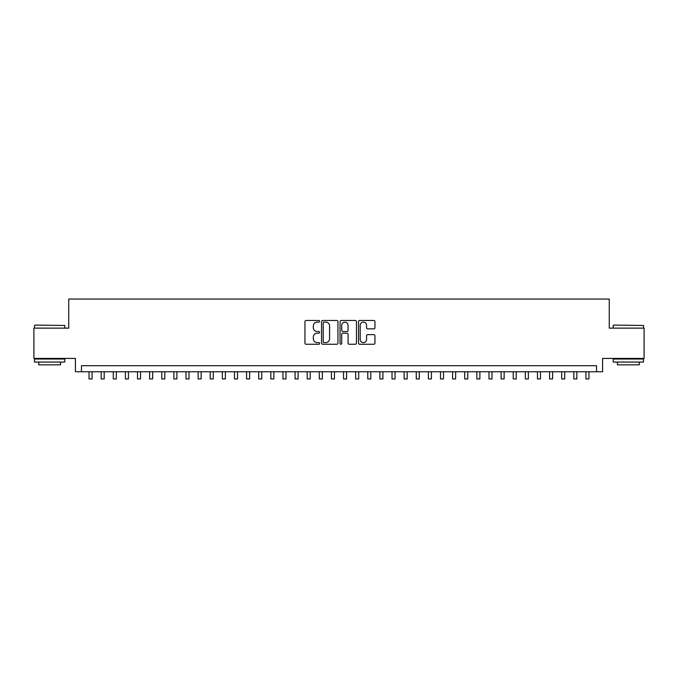 <?xml version="1.0" encoding="UTF-8"?>
<svg xmlns="http://www.w3.org/2000/svg" width="678" height="678" viewBox="0 0 678 678"><rect width="100%" height="100%" fill="white"/><g stroke="black" fill="none" stroke-linecap="round" stroke-linejoin="round"><path stroke-width="1.02" d="M319.609 321.304A0.831 0.831 0 0 0 318.779 320.465L306.134 320.465A1.186 1.186 0 0 0 304.947 321.66L304.947 343.068A1.186 1.186 0 0 0 306.134 344.263L318.779 344.263A0.831 0.831 0 0 0 319.609 343.424A0.831 0.831 0 0 0 318.779 342.593L317.143 342.593A3.805 3.805 0 0 1 313.338 338.788L313.338 337A3.805 3.805 0 0 1 317.143 333.195L318.779 333.195A0.831 0.831 0 0 0 319.609 332.364A0.831 0.831 0 0 0 318.779 331.534L317.143 331.534A3.805 3.805 0 0 1 313.338 327.728L313.338 325.94A3.805 3.805 0 0 1 317.143 322.135L318.779 322.135A0.831 0.831 0 0 0 319.609 321.304M373.764 328.855A1.186 1.186 0 0 0 374.951 327.669L374.951 321.66A1.186 1.186 0 0 0 373.764 320.465L359.73 320.465A1.186 1.186 0 0 0 358.535 321.66L358.535 343.068A1.186 1.186 0 0 0 359.73 344.263L373.764 344.263A1.186 1.186 0 0 0 374.951 343.068L374.951 335.813A1.186 1.186 0 0 0 373.764 334.627L367.756 334.627A1.186 1.186 0 0 0 366.569 335.813L366.569 339.415A3.178 3.178 0 0 1 363.383 342.593A3.178 3.178 0 0 1 360.204 339.415L360.204 325.313A3.178 3.178 0 0 1 363.383 322.135A3.178 3.178 0 0 1 366.569 325.313L366.569 327.669A1.186 1.186 0 0 0 367.756 328.855L373.764 328.855M596.53 371.756L602.589 371.756L602.589 358.425L644.1 358.425L644.1 328.127L609.259 328.127L609.259 299.04L68.741 299.04L68.741 328.127L33.9 328.127L33.9 358.425L75.411 358.425L75.411 371.756L596.53 371.756L596.53 365.696L81.47 365.696L81.47 371.756M337.958 321.66A1.186 1.186 0 0 0 336.771 320.465L322.736 320.465A1.186 1.186 0 0 0 321.541 321.66L321.541 343.068A1.186 1.186 0 0 0 322.736 344.263L336.771 344.263A1.186 1.186 0 0 0 337.958 343.068L337.958 321.66M341.229 320.465L355.264 320.465A1.186 1.186 0 0 1 356.459 321.66L356.459 343.068A1.186 1.186 0 0 1 355.264 344.263L349.263 344.263A1.186 1.186 0 0 1 348.068 343.068L348.068 334.39A1.186 1.186 0 0 0 346.882 333.195L342.899 333.195A1.186 1.186 0 0 0 341.704 334.39L341.704 343.424A0.831 0.831 0 0 1 340.873 344.263A0.831 0.831 0 0 1 340.042 343.424L340.042 321.66A1.186 1.186 0 0 1 341.229 320.465M324.042 322.135A0.831 0.831 0 0 0 323.211 322.965L323.211 341.763A0.831 0.831 0 0 0 324.042 342.593L325.762 342.593A3.805 3.805 0 0 0 329.576 338.788L329.576 325.94A3.805 3.805 0 0 0 325.762 322.135L324.042 322.135M348.068 325.372A3.178 3.178 0 0 0 344.89 322.194A3.178 3.178 0 0 0 341.704 325.372L341.704 330.339A1.186 1.186 0 0 0 342.899 331.534L346.882 331.534A1.186 1.186 0 0 0 348.068 330.339L348.068 325.372M89.038 371.756L89.038 378.96L92.072 378.96L92.072 371.756M34.866 325.093L64.8 325.457L34.866 325.093M49.655 362.06L34.502 362.06L34.502 359.026L64.8 359.026L64.8 362.06L49.655 362.06M60.562 362.06L60.562 364.84L38.748 364.84L38.748 362.06M613.556 325.093L643.498 325.457L613.556 325.093M628.345 362.06L613.2 362.06L613.2 359.026L643.498 359.026L643.498 362.06L628.345 362.06M639.252 362.06L639.252 364.84L617.438 364.84L617.438 362.06M101.158 371.756L101.158 378.96L104.192 378.96L104.192 371.756M113.277 371.756L113.277 378.96L116.311 378.96L116.311 371.756M125.396 371.756L125.396 378.96L128.43 378.96L128.43 371.756M137.515 371.756L137.515 378.96L140.549 378.96L140.549 371.756M149.635 371.756L149.635 378.96L152.669 378.96L152.669 371.756M161.754 371.756L161.754 378.96L164.788 378.96L164.788 371.756M173.873 371.756L173.873 378.96L176.907 378.96L176.907 371.756M185.992 371.756L185.992 378.96L189.026 378.96L189.026 371.756M198.112 371.756L198.112 378.96L201.146 378.96L201.146 371.756M210.231 371.756L210.231 378.96L213.265 378.96L213.265 371.756M222.35 371.756L222.35 378.96L225.384 378.96L225.384 371.756M234.469 371.756L234.469 378.96L237.503 378.96L237.503 371.756M246.589 371.756L246.589 378.96L249.623 378.96L249.623 371.756M258.708 371.756L258.708 378.96L261.742 378.96L261.742 371.756M270.827 371.756L270.827 378.96L273.861 378.96L273.861 371.756M282.946 371.756L282.946 378.96L285.98 378.96L285.98 371.756M295.066 371.756L295.066 378.96L298.1 378.96L298.1 371.756M307.185 371.756L307.185 378.96L310.219 378.96L310.219 371.756M319.304 371.756L319.304 378.96L322.338 378.96L322.338 371.756M331.423 371.756L331.423 378.96L334.457 378.96L334.457 371.756M343.543 371.756L343.543 378.96L346.577 378.96L346.577 371.756M355.662 371.756L355.662 378.96L358.696 378.96L358.696 371.756M367.781 371.756L367.781 378.96L370.815 378.96L370.815 371.756M379.9 371.756L379.9 378.96L382.934 378.96L382.934 371.756M392.02 371.756L392.02 378.96L395.054 378.96L395.054 371.756M404.139 371.756L404.139 378.96L407.173 378.96L407.173 371.756M416.258 371.756L416.258 378.96L419.292 378.96L419.292 371.756M428.377 371.756L428.377 378.96L431.411 378.96L431.411 371.756M440.497 371.756L440.497 378.96L443.531 378.96L443.531 371.756M452.616 371.756L452.616 378.96L455.65 378.96L455.65 371.756M464.735 371.756L464.735 378.96L467.769 378.96L467.769 371.756M476.854 371.756L476.854 378.96L479.888 378.96L479.888 371.756M488.974 371.756L488.974 378.96L492.008 378.96L492.008 371.756M501.093 371.756L501.093 378.96L504.127 378.96L504.127 371.756M513.212 371.756L513.212 378.96L516.246 378.96L516.246 371.756M525.331 371.756L525.331 378.96L528.365 378.96L528.365 371.756M537.451 371.756L537.451 378.96L540.485 378.96L540.485 371.756M549.57 371.756L549.57 378.96L552.604 378.96L552.604 371.756M561.689 371.756L561.689 378.96L564.723 378.96L564.723 371.756M573.808 371.756L573.808 378.96L576.842 378.96L576.842 371.756M585.928 371.756L585.928 378.96L588.962 378.96L588.962 371.756M34.502 328.127L34.502 325.457M41.417 359.026L41.417 358.425M57.893 359.026L57.893 358.425M64.8 328.127L64.8 325.457M613.2 328.127L613.2 325.457M620.107 359.026L620.107 358.425M636.583 359.026L636.583 358.425M643.498 328.127L643.498 325.457"/></g></svg>
